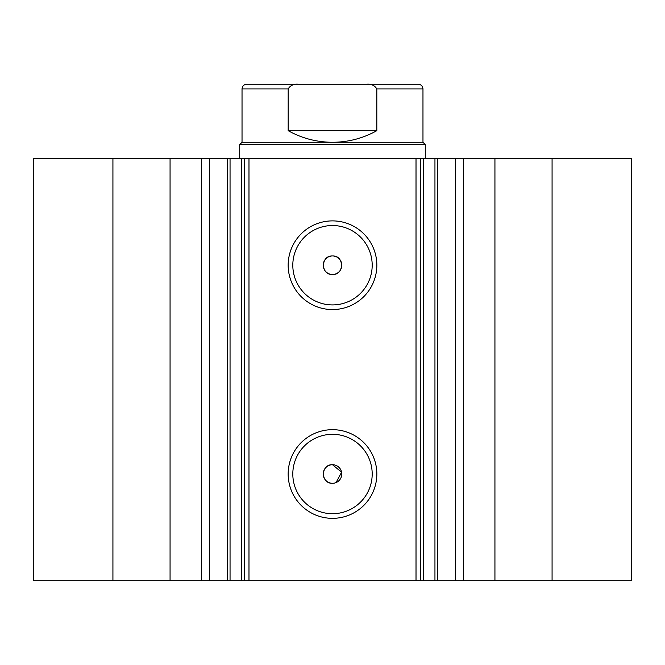 <?xml version="1.0" encoding="UTF-8"?>
<svg xmlns="http://www.w3.org/2000/svg" width="665" height="665" viewBox="0 0 665 665"><rect width="100%" height="100%" fill="white"/><g stroke="black" fill="none" stroke-linecap="round" stroke-linejoin="round"><path stroke-width="1" d="M378.435 84.289L286.565 84.289M242.027 142.277L422.973 142.277L425.292 144.596L239.708 144.596L242.027 142.277L242.027 88.927C242.301 86.109 243.847 84.563 246.665 84.289L298.643 84.289C293.897 83.748 290.406 85.295 288.178 88.927L242.027 88.927M422.973 142.277L422.973 88.927L376.822 88.927L376.822 130.681C363.04 138.337 348.269 142.21 332.5 142.277C316.731 142.21 301.96 138.337 288.178 130.681L288.178 88.927M376.822 88.927C374.586 85.295 371.095 83.74 366.357 84.289L298.643 84.289M376.822 130.681L288.178 130.681M366.357 84.289L418.335 84.289C421.153 84.563 422.699 86.109 422.973 88.927M170.065 580.711L170.065 158.519L112.925 158.519L112.925 580.711L227.372 580.711L227.372 158.519L248.984 158.519L248.984 580.711L241.669 580.711L241.669 158.519M209.4 580.711L209.4 158.519L227.372 158.519M423.331 580.711L631.75 580.711L631.75 158.519L423.331 158.519L423.331 580.711L248.984 580.711M332.5 309.566A44.339 44.339 0 0 1 288.161 265.227A44.339 44.339 0 0 1 332.5 220.888A44.339 44.339 0 0 1 376.839 265.227A44.339 44.339 0 0 1 332.5 309.566M332.5 225.535A39.692 39.692 0 0 0 292.808 265.227A39.692 39.692 0 0 0 332.5 304.919A39.692 39.692 0 0 0 372.192 265.227A39.692 39.692 0 0 0 332.5 225.535M332.5 518.343A44.339 44.339 0 0 1 288.161 474.004A44.339 44.339 0 0 1 332.5 429.673A44.339 44.339 0 0 1 376.839 474.004A44.339 44.339 0 0 1 332.5 518.343M332.5 434.312A39.692 39.692 0 0 0 292.808 474.004A39.692 39.692 0 0 0 332.5 513.704A39.692 39.692 0 0 0 372.192 474.004A39.692 39.692 0 0 0 332.5 434.312M336.049 482.574L341.602 472.2L332.5 464.727A9.277 9.277 0 0 0 323.223 474.004A9.277 9.277 0 0 0 332.5 483.289A9.277 9.277 0 0 0 341.777 474.004A9.277 9.277 0 0 0 332.5 464.727C320.547 464.145 320.505 483.846 332.5 483.289M332.5 255.95A9.277 9.277 0 0 0 323.223 265.227A9.277 9.277 0 0 0 332.5 274.504C344.47 275.077 344.47 255.385 332.5 255.95C320.547 255.368 320.505 275.061 332.5 274.504A9.277 9.277 0 0 0 341.777 265.227A9.277 9.277 0 0 0 332.5 255.95M230.048 158.519L230.048 580.711L241.669 580.711M230.048 580.711L227.372 580.711M112.925 580.711L33.25 580.711L33.25 158.519L112.925 158.519M170.065 158.519L209.4 158.519M416.016 580.711L416.016 158.519L248.984 158.519M416.016 158.519L423.331 158.519M552.075 580.711L552.075 158.519M420.654 158.519L420.654 580.711M244.346 580.711L244.346 158.519M455.6 580.711L455.6 158.519M494.935 580.711L494.935 158.519M463.538 580.711L463.538 158.519M434.952 580.711L434.952 158.519M201.462 580.711L201.462 158.519M239.708 158.519L239.708 144.596M425.292 158.519L425.292 144.596M437.628 580.711L437.628 158.519"/></g></svg>
